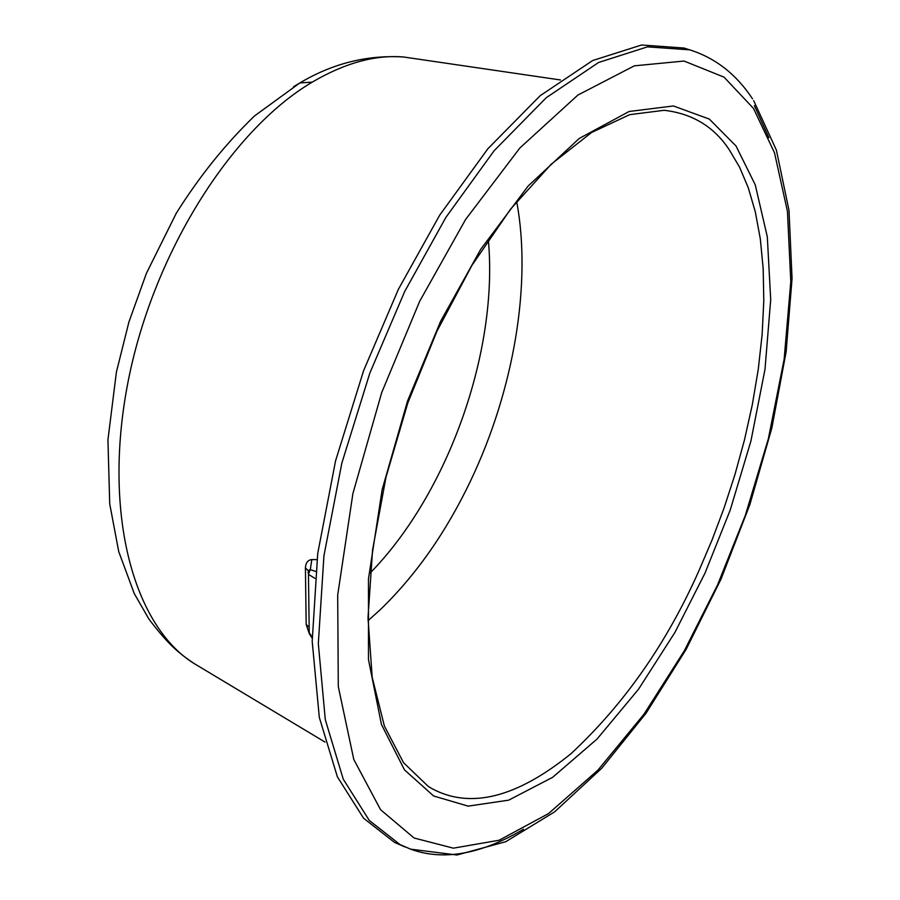 <?xml version="1.0" encoding="UTF-8"?>
<svg xmlns="http://www.w3.org/2000/svg" width="900" height="900" viewBox="0 0 900 900"><rect width="100%" height="100%" fill="white"/><g stroke="black" fill="none" stroke-linecap="round" stroke-linejoin="round"><path stroke-width="1.35" d="M315.619 571.41L310.286 569.61L308.464 574.403L314.933 578.363M312.176 637.268L309.218 632.61L309.679 634.309M693.023 50.906L683.977 48.026L641.587 45L592.661 60.536L540.158 95.704L487.89 148.736L439.661 215.213L398.419 289.26L363.6 370.676L335.576 460.777L317.723 553.466L312.199 641.306L319.298 717.334L337.387 776.857L363.555 818.212L394.504 842.4L405.079 846.99M308.7 626.861L306.18 624.499L308.846 632.419M308.498 570.96L305.415 567.889L306.18 624.499M316.946 559.631L311.839 559.564L310.286 569.61L308.936 570.229L308.002 572.805M308.228 571.658L308.419 571.028M311.839 559.564C307.868 560.002 305.719 562.781 305.415 567.889M198.922 666.405L194.018 663.469C133.909 626.175 102.892 514.789 127.429 385.088C151.74 255.634 230.389 130.421 312.266 82.114C344.767 63.034 375.176 54.652 403.493 56.981L418.072 59.108M312.266 82.125L299.869 82.935L254.632 115.853C225.562 143.854 199.44 176.333 176.265 213.266L146.419 273.308L128.891 322.121L116.392 372.116L107.944 439.819L109.721 503.876L118.721 551.565L134.246 593.539L148.928 619.087C168.469 644.884 178.886 653.209 194.018 663.469L325.024 742.072M368.01 620.719L380.498 609.457C416.216 574.875 446.344 531.81 470.869 480.251C513.641 390.308 531.99 284.141 516.701 201.476M488.329 239.726C498.623 350.775 448.335 493.166 370.08 573.075M308.464 574.403L309.218 632.61L308.464 574.403M752.546 98.888C736.357 74.295 715.399 57.949 689.659 49.837L647.404 46.867L598.624 62.471L546.244 97.706L494.077 150.795L445.916 217.35L404.719 291.454L369.9 372.915L341.854 463.061L323.933 555.784L318.319 643.624L325.294 719.651L343.249 779.153L369.281 820.462L400.095 844.605L410.625 849.173C443.205 861.03 480.825 854.393 523.474 829.26M308.745 631.012L309.341 633.78L312.176 638.235M560.464 79.965L403.504 56.981C367.2 54.788 332.662 63.439 299.869 82.935L293.558 86.715M753.491 108.416L724.061 77.164L684.056 61.042L634.32 65.835L577.935 95.04L519.863 147.994L465.615 219.454L419.681 301.275L381.735 392.501L352.901 493.549L337.691 595.114L338.299 686.587L353.779 759.454L380.576 809.707L414.079 838.001L453.375 848.171L499.14 840.24L548.505 813.589L597.904 770.175L644.006 714.173L684.315 650.79L717.502 585.045L745.369 515.273L768.375 438.716L784.148 359.19L790.796 281.655L787.444 211.365L774.484 152.73L753.491 108.416M736.009 145.98L755.246 184.815L767.306 236.812L770.704 299.632L765 369.304L750.926 441.022L730.192 510.154L705.004 573.131L674.966 632.351L638.539 689.22L596.992 739.102L552.668 777.296L508.657 800.168L468.135 806.13L433.62 795.982L404.471 769.849L381.442 724.489L368.471 659.599L368.471 578.846L382.129 489.69L407.475 401.197L440.64 321.244L480.746 249.278L528.188 185.985L579.217 138.476L629.077 111.499L673.391 105.964L709.346 119.093L736.009 145.98M431.764 788.512L428.164 786.341L403.504 762.66L384.39 726.064L372.173 677.216L368.01 617.692L372.566 549.956L385.999 477.169L407.812 402.975L436.961 331.2L471.881 265.477L510.683 208.991L551.284 164.149L591.581 132.502L629.707 114.649L664.155 110.295C692.347 113.569 714.038 126.698 729.214 149.692L739.519 167.062L748.294 187.819L755.303 211.838L760.32 238.916L763.178 268.684L763.796 300.713L762.143 334.451L758.273 369.304L752.321 404.662L744.469 439.931L734.962 474.536L724.072 508.005L712.069 539.944L699.244 570.026C667.024 642.893 624.285 704.115 571.028 753.671C516.577 797.76 470.149 809.37 431.764 788.512M768.87 137.711L754.357 105.581M410.625 849.173L456.998 855L505.789 841.691L554.602 811.856L601.796 768.195L646.031 713.227L686.126 649.395L721.046 579.06L749.891 504.517L771.84 428.017L786.127 351.866L792.056 278.471L788.996 210.33L776.385 150.109L753.705 100.654"/></g></svg>
